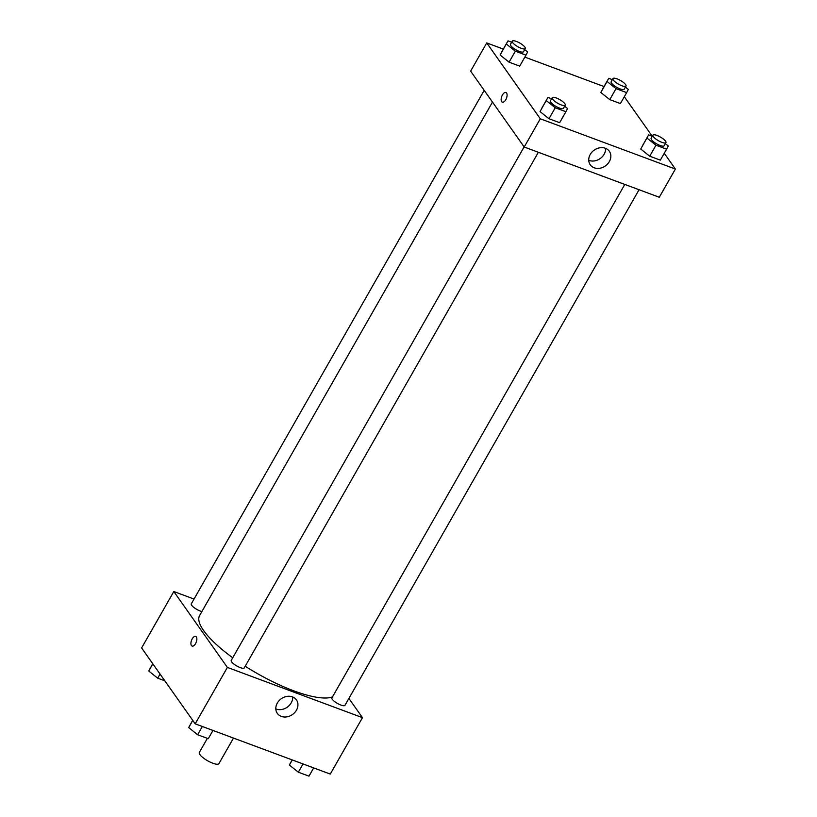 <?xml version="1.0" encoding="UTF-8"?>
<svg xmlns="http://www.w3.org/2000/svg" width="817" height="817" viewBox="0 0 817 817"><rect width="100%" height="100%" fill="white"/><g stroke="black" fill="none" stroke-linecap="round" stroke-linejoin="round"><path stroke-width="1.23" d="M207.375 738.364L199.338 752.457A11.264 3.115 29.7 0 0 207.579 760.75A11.264 3.115 29.7 0 0 218.915 763.619L233.488 738.078M348.9 698.443L362.462 717.653L330.272 774.077L195.192 723.831L141.617 647.952L173.807 591.528L194.027 599.055M195.559 643.592A5.168 2.522 110.4 0 1 192.087 646.063A5.168 2.522 110.4 0 1 191.515 640.344A5.168 2.522 110.4 0 1 195.682 636.382A5.168 2.522 110.4 0 1 195.559 643.592M362.462 717.653L227.381 667.407L195.192 723.831M227.381 667.407L173.807 591.528M195.692 636.382A5.168 2.522 -69.6 0 0 191.525 640.344A5.168 2.522 -69.6 0 0 192.087 646.063M281.303 716.397A11.693 9.671 -35.2 0 1 277.32 713.384A11.693 9.671 -35.2 0 1 281.293 698.739A11.693 9.671 -35.2 0 1 296.428 699.893A11.693 9.671 -35.2 0 1 294.702 712.557A11.693 9.671 -35.2 0 1 281.303 716.397M275.819 708.921A11.693 9.671 144.8 0 0 276.105 709.033A11.693 9.671 144.8 0 0 287.39 707.073A11.693 9.671 144.8 0 0 292.721 696.983M624.791 184.428L331.927 697.881A7.516 2.083 29.7 0 0 332.315 699.311A7.516 2.083 29.7 0 0 339.178 704.325A7.516 2.083 29.7 0 0 344.978 705.316L639.057 189.738M484.195 90.35L191.29 603.855A7.516 2.083 29.7 0 0 194.466 607.899A7.516 2.083 29.7 0 0 201.891 611.535M524.126 146.907L231.231 660.422A7.516 2.083 29.7 0 0 236.726 665.947A7.516 2.083 29.7 0 0 244.273 667.867L538.362 152.279M492.477 102.084L199.624 615.507A78.871 21.834 29.7 0 0 232.743 657.756M245.202 666.233A78.871 21.834 29.7 0 0 332.468 696.921M664.252 153.279L675.383 169.048L659.288 197.254L524.208 147.019L470.633 71.14L486.728 42.923L503.323 49.091M604.018 86.551L524.851 57.098M640.732 149.041L649.709 156.19L660.34 160.142L649.709 156.19L640.732 149.041L648.657 134.866L652.293 136.225M540.037 111.582L549.004 118.731L559.645 122.693L549.004 118.731L540.037 111.582L547.962 97.417L551.587 98.765M500.096 55.015L509.073 62.174L519.704 66.126L509.073 62.174L500.096 55.015L508.021 40.85L511.656 42.198M624.321 96.723L652.18 136.173M675.383 169.048L540.292 118.802L486.728 42.923M609.768 99.623L620.409 103.575L609.768 99.623L600.801 92.474L609.768 99.623L616.028 88.655L607.062 81.496L608.726 78.309L612.352 79.657M602.466 89.278L608.726 78.309M609.349 161.582A11.693 9.671 -35.2 0 1 590.242 164.779A11.693 9.671 -35.2 0 1 594.214 150.124A11.693 9.671 -35.2 0 1 609.349 151.288A11.693 9.671 -35.2 0 1 609.349 161.582M540.292 118.802L524.208 147.019M501.658 101.635A5.168 2.522 110.4 0 1 502.077 95.671A5.168 2.522 110.4 0 1 505.917 92.484A5.168 2.522 110.4 0 1 506.489 98.203A5.168 2.522 110.4 0 1 502.322 102.156A5.168 2.522 110.4 0 1 501.658 101.635M588.74 160.316A11.693 9.671 144.8 0 0 604.151 154.219A11.693 9.671 144.8 0 0 605.642 148.377M505.927 92.484A5.168 2.522 -69.6 0 0 502.077 95.671A5.168 2.522 -69.6 0 0 501.669 101.635A5.168 2.522 -69.6 0 0 502.322 102.166M665.344 143.649L668.265 145.977L666.601 149.174L655.969 145.212L646.993 138.063M652.895 135.162L651.108 138.298A7.516 2.083 29.7 0 0 656.602 143.823A7.516 2.083 29.7 0 0 664.15 145.743L665.947 142.607A7.516 2.083 29.7 0 0 665.559 141.167A7.516 2.083 29.7 0 0 658.686 136.163A7.516 2.083 29.7 0 0 652.895 135.162A7.516 2.083 29.7 0 0 658.39 140.687A7.516 2.083 29.7 0 0 665.947 142.607M648.657 134.866L642.397 145.845M666.601 149.174L660.34 160.142M655.969 145.212L649.709 156.19M564.649 106.2L567.56 108.518L565.895 111.715L555.264 107.762L546.297 100.614M552.19 97.713L550.403 100.848A7.516 2.083 29.7 0 0 555.897 106.373A7.516 2.083 29.7 0 0 563.454 108.283L565.241 105.148A7.516 2.083 29.7 0 0 564.853 103.718A7.516 2.083 29.7 0 0 557.991 98.704A7.516 2.083 29.7 0 0 552.19 97.713A7.516 2.083 29.7 0 0 557.684 103.238A7.516 2.083 29.7 0 0 565.241 105.148M547.962 97.417L541.702 108.385M565.895 111.715L559.645 122.693M555.264 107.762L549.004 118.731M625.413 87.082L628.324 89.41L626.659 92.607L616.028 88.655M612.954 78.595L611.167 81.731A7.516 2.083 29.7 0 0 616.661 87.266A7.516 2.083 29.7 0 0 624.219 89.176L626.006 86.04A7.516 2.083 29.7 0 0 625.618 84.6A7.516 2.083 29.7 0 0 618.755 79.596A7.516 2.083 29.7 0 0 612.954 78.595A7.516 2.083 29.7 0 0 618.449 84.131A7.516 2.083 29.7 0 0 626.006 86.04M607.062 81.496L600.801 92.474M626.659 92.607L620.409 103.575M524.708 49.633L527.629 51.961L525.964 55.158L515.333 51.195L506.356 44.047M512.259 41.146L510.472 44.281A7.516 2.083 29.7 0 0 515.966 49.806A7.516 2.083 29.7 0 0 523.513 51.726L525.311 48.591A7.516 2.083 29.7 0 0 524.923 47.151A7.516 2.083 29.7 0 0 518.049 42.147A7.516 2.083 29.7 0 0 512.259 41.146A7.516 2.083 29.7 0 0 517.753 46.671A7.516 2.083 29.7 0 0 525.311 48.591M508.021 40.85L501.761 51.818M525.964 55.158L519.704 66.126M515.333 51.195L509.073 62.174M313.677 767.909L308.979 776.15L298.338 772.198L289.371 765.039L292.149 759.902M292.282 759.943L289.371 765.039M303.046 763.946L298.338 772.198M212.982 730.449L208.274 738.691L197.643 734.738L188.676 727.59L192.679 720.277M192.771 720.4L188.676 727.59M202.34 726.497L197.643 734.738M164.82 680.827L157.701 678.171L148.735 671.023L152.748 663.721M152.83 663.843L148.735 671.023M160.05 674.066L157.701 678.171"/></g></svg>

